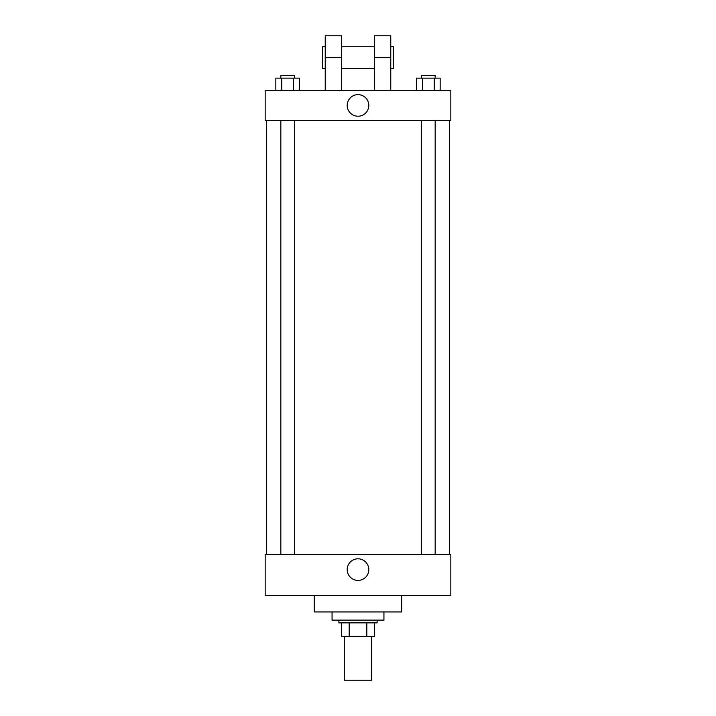 <?xml version="1.0" encoding="UTF-8"?>
<svg xmlns="http://www.w3.org/2000/svg" width="716" height="716" viewBox="0 0 716 716"><rect width="100%" height="100%" fill="white"/><g stroke="black" fill="none" stroke-linecap="round" stroke-linejoin="round"><path stroke-width="1.07" d="M344.351 636.515L344.351 680.2L371.649 680.2L371.649 636.515M366.807 622.857L366.807 636.515L341.613 636.515L341.613 622.857M366.807 636.515L374.387 636.515L374.387 622.857L374.387 636.515M377.117 620.128L377.117 622.857L338.883 622.857L338.883 620.128M349.193 622.857L349.193 636.515M332.063 611.938L332.063 620.128L383.937 620.128L383.937 611.938M314.315 595.551L314.315 611.938L401.685 611.938L401.685 595.551M450.838 595.551L265.162 595.551L265.162 554.596L450.838 554.596L450.838 595.551M347.197 569.614A10.803 10.803 0 0 1 363.397 560.261A10.803 10.803 0 0 1 363.397 578.967A10.803 10.803 0 0 1 347.197 569.614M450.838 120.449L265.162 120.449L265.162 90.413L450.838 90.413L450.838 120.449L265.162 120.449M440.161 90.413L440.161 78.125L416.515 78.125L416.515 90.413M434.254 78.125L434.254 90.413M422.422 78.125L422.422 90.413M421.509 78.125L421.509 75.395L435.167 75.395L435.167 78.125M299.485 90.413L299.485 78.125L275.839 78.125L275.839 90.413M293.578 78.125L293.578 90.413M281.746 78.125L281.746 90.413M280.833 78.125L280.833 75.395L294.491 75.395L294.491 78.125M347.197 105.431A10.803 10.803 0 0 1 363.397 96.078A10.803 10.803 0 0 1 363.397 114.784A10.803 10.803 0 0 1 347.197 105.431M374.387 90.413L374.387 57.647L390.766 57.647L390.766 35.8L374.387 35.8L374.387 57.647M374.387 46.719L341.613 46.719M325.234 90.413L325.234 57.647L341.613 57.647L341.613 90.413M341.613 57.647L341.613 35.8L325.234 35.8L325.234 57.647M390.766 90.413L390.766 57.647M390.766 68.566L393.496 68.566L393.496 46.719L390.766 46.719M325.234 46.719L322.504 46.719L322.504 68.566L325.234 68.566M266.531 120.449L266.531 554.596M449.469 120.449L449.469 554.596M435.167 554.596L435.167 120.449M421.509 554.596L421.509 120.449M280.833 120.449L280.833 554.596M294.491 120.449L294.491 554.596M374.387 68.566L341.613 68.566"/></g></svg>
